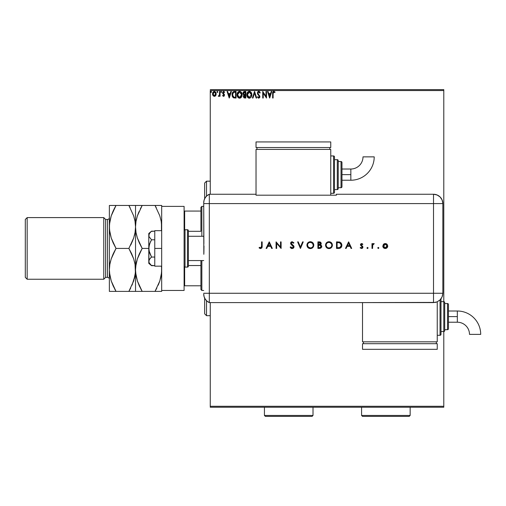 <?xml version="1.0" encoding="UTF-8"?>
<svg xmlns="http://www.w3.org/2000/svg" width="506" height="506" viewBox="0 0 506 506"><rect width="100%" height="100%" fill="white"/><g stroke="black" fill="none" stroke-linecap="round" stroke-linejoin="round"><path stroke-width="0.76" d="M210.256 407.222L443.787 407.222L210.256 407.222L210.256 302.601L210.256 407.222M210.256 90.555L443.787 90.555L443.787 301.665A0.936 0.936 0 0 1 444.717 302.601L444.717 330.627A0.936 0.936 0 0 1 443.787 331.557L443.787 406.286L210.256 406.286L443.787 406.286L443.787 407.222L443.787 331.557L440.985 331.557L443.787 331.557L443.787 301.665L440.985 301.665L443.787 301.665L443.787 331.557A0.936 0.936 0 0 0 444.717 330.627L444.717 302.601A0.936 0.936 0 0 0 443.787 301.665L443.787 90.555L210.256 90.555L210.256 194.247L210.256 90.555M215.72 95.564L216.207 93.869L215.758 92.244L214.361 91.409L212.969 92.244L212.526 94.091L213.127 95.729L214.158 96.342L215.145 96.134L216.207 93.869L214.361 91.409L212.52 93.869L213.007 95.564L214.361 96.355L215.834 95.375M219.56 91.491L220.066 91.491L219.56 91.491L219.446 94.9L218.301 96.191L218.984 96.279L219.56 95.564L219.56 96.266L220.066 96.266L220.066 91.491L220.066 96.266L220.066 91.491L219.56 91.491L219.484 94.736L218.301 96.191L218.687 96.355L219.56 95.564L219.56 96.266L220.066 96.266L219.56 96.266M223.254 96.285L224.139 96.108L224.5 94.913L223.121 92.497L223.563 92.01L224.386 92.497L224.677 92.054L223.639 91.409L222.722 92.079L222.741 93.528L224.006 95.122L223.627 95.754L222.874 95.261L222.577 95.672L223.551 96.355L222.577 95.672L223.551 96.355L224.506 95.103L223.083 92.762L223.696 91.991L224.386 92.497L224.677 92.054L223.639 91.409L222.577 92.788L224.006 95.122L223.519 95.767L222.874 95.261L222.577 95.672L222.874 95.261L223.519 95.767L224.006 95.122L222.577 92.788L223.937 94.793M234.556 91.491L233.43 91.694L232.602 92.471L232.121 95.583L233.329 97.683L236.074 98.031L236.074 91.491L234.556 91.491C232.811 91.731 231.976 92.788 232.052 94.679L233.532 97.791L236.074 98.031L236.074 91.491L236.074 98.031L235.088 98.031M244.493 91.491L245.802 91.491L243.841 91.637L243.038 92.68L243.101 94.148L243.981 95.02L243.386 96.722L243.968 97.81L245.802 98.031L245.802 91.491L245.802 98.031L245.802 91.491L244.493 91.491L242.95 93.344L243.981 95.02L243.367 96.412L244.872 98.031L245.802 98.031L244.12 97.898M252.968 98.031L252.424 98.031L254.518 91.491L252.424 98.031L252.968 98.031L254.562 93.072L256.15 98.031L256.7 98.031L254.6 91.491L256.7 98.031L254.6 91.491L252.424 98.031L252.968 98.031L254.562 93.072L256.15 98.031L256.7 98.031L256.15 98.031M266.004 91.491L266.004 96.355L262.734 91.491L262.734 98.031L263.234 98.031L263.234 93.155L266.504 98.031L266.504 91.491L266.004 91.491L266.504 91.491L266.004 91.491L266.004 96.355L262.734 91.491L262.734 98.031L263.234 98.031L263.234 93.155L266.504 98.031L266.504 91.491L266.403 98.031M273.126 93.68L273.582 92.054L274.802 92.579L275.055 92.079L273.822 91.32L272.835 91.959L272.626 98.031L273.126 98.031L273.126 93.68L273.828 91.991L274.802 92.579L275.055 92.079L273.822 91.32L272.626 93.616L272.626 98.031L273.126 98.031L273.126 93.68M271.241 91.491L271.785 91.491L269.692 98.031L271.785 91.491L271.241 91.491L270.571 93.585L268.73 93.585L268.06 91.491L267.51 91.491L269.609 98.031L271.785 91.491L271.241 91.491L270.571 93.585L268.73 93.585L268.06 91.491L267.51 91.491L269.609 98.031L267.51 91.491L268.06 91.491M258.749 91.32L257.718 91.921L257.371 93.091L259.363 96.469L258.87 97.513L257.845 96.69L257.453 97.089L258.604 98.189L259.603 97.683L259.869 96.412L258.035 93.743L257.946 92.655L258.787 91.991L259.812 93.085L260.217 92.75L259.502 91.605L258.749 91.32L257.371 93.091L259.382 96.697L258.724 97.525L257.845 96.69L257.453 97.089L258.718 98.196L259.882 96.671L257.87 93.104L258.787 91.991L259.812 93.085L260.217 92.75L259.091 91.377M251.836 94.73L251.229 92.497L249.894 91.403L248.731 91.409L247.757 92.048L246.941 93.597L246.947 95.938L248.225 97.873L249.932 98.107L251.248 96.988L251.836 94.73C251.861 92.87 251.02 91.731 249.313 91.32C247.611 91.75 246.776 92.895 246.808 94.761C246.77 96.652 247.624 97.797 249.35 98.196C251.046 97.753 251.874 96.595 251.836 94.73M242.108 94.73L241.501 92.497L240.167 91.403L239.009 91.409L238.035 92.048L237.219 93.597L237.219 95.938L238.503 97.873L240.205 98.107L241.526 96.988L242.108 94.73C242.134 92.87 241.292 91.731 239.591 91.32C237.883 91.75 237.048 92.895 237.08 94.761C237.048 96.652 237.896 97.797 239.629 98.196C241.318 97.753 242.146 96.595 242.108 94.73M230.831 91.491L231.381 91.491L229.288 98.031L231.381 91.491L230.831 91.491L230.16 93.585L228.326 93.585L227.656 91.491L227.105 91.491L229.199 98.031L231.381 91.491L230.831 91.491L230.16 93.585L228.326 93.585L227.656 91.491L227.105 91.491L229.199 98.031L227.105 91.491L227.656 91.491M221.66 91.953L221.236 91.409L220.818 91.953L221.236 92.497L221.66 91.953L221.236 92.497L221.66 91.953L221.236 92.497L220.818 91.953L221.236 92.497L220.818 91.953L221.236 91.409L220.818 91.953L221.236 91.409L221.66 91.953L221.236 92.497L220.818 91.953L221.236 91.409L221.66 91.953M217.333 91.409L217.801 91.953L217.384 91.409L217.801 91.953L217.384 91.409L216.966 92.048L217.694 92.313L217.801 91.953L217.384 92.497L217.801 91.953L217.384 92.497L216.96 91.953L217.384 92.497L216.96 91.953L217.384 91.409L216.96 91.953L217.384 91.409L217.801 91.953L217.384 92.497L216.96 91.953L217.384 91.409L217.801 91.953L217.384 92.497L216.96 91.953L217.384 91.409L217.801 91.953L217.428 92.49M211.508 92.048L211.097 91.409L211.514 91.953L211.097 91.409L210.673 91.953L211.097 91.409L210.673 91.953L211.097 91.409L211.514 91.953L211.274 91.459L210.781 91.592L210.913 92.446L211.514 91.953L211.097 92.497L211.514 91.953L211.097 92.497L210.673 91.953L211.097 92.497L210.673 91.953L211.097 91.409L210.673 91.953L211.097 91.409L211.514 91.953L211.141 92.49M443.787 89.625L210.256 89.625L443.787 89.625L443.787 90.555L443.787 89.625M273.126 98.031L272.626 98.031M272.633 93.249L272.645 92.87M272.715 92.307L272.835 91.965M272.949 91.776L274.189 91.39M274.935 91.94L274.802 92.579L274.157 92.086M273.733 91.327L273.145 91.561M272.69 92.446L272.626 93.395M269.654 96.45L268.945 94.255L270.356 94.255L269.654 96.45L268.945 94.255L270.356 94.255L269.654 96.45M263.234 98.031L262.734 98.031L262.848 91.491M260.217 92.75L259.812 93.085L259.648 92.724M258.983 92.029L258.585 92.016M257.889 92.876L258.117 93.888M257.877 92.99L258.035 93.743M259.578 95.596L259.882 96.538M259.882 96.804L259.818 97.196M259.812 97.209L259.603 97.69M257.453 97.089L257.845 96.69L258.06 97.057M258.421 97.443L258.87 97.513L259.382 96.697L258.99 95.748M258.927 95.685L258.452 95.204M258.25 94.983L257.826 94.464M257.535 93.926L258.047 94.755M258.155 91.491L258.579 91.333M259.078 95.855L259.363 96.469M258.18 97.228L257.845 96.69M251.545 96.38L251.09 97.228M249.205 98.189L248.769 98.12M247.776 97.494L247.213 96.671M247.004 96.153L247.137 96.501M247.187 92.921L247.402 92.522M247.061 93.218L247.757 92.048M248.516 91.491L249.009 91.346M249.616 91.346L251.223 92.49L250.426 91.649M251.153 95.919L251.261 95.489M249.603 97.5L247.314 95.001L249.331 91.991L251.33 94.736L249.445 97.525M247.636 96.298L247.87 96.69M247.415 95.685L247.333 95.236M247.655 96.336L247.421 95.704M249.097 97.506L248.554 97.316M247.421 93.812L248.269 92.389M247.921 92.75L247.605 93.275M247.333 94.293L247.421 93.825M251.046 93.294L251.185 93.661M250.217 92.263L250.856 92.946M243.367 96.412L243.512 95.64M243.329 94.546L243.101 94.148M242.962 93.61L242.981 92.959M243.196 94.35L243.531 94.755M243.557 93.882L243.456 93.344L245.296 92.162L245.296 94.59L244.24 94.514L245.043 94.59L244.24 94.514L243.462 93.205L243.481 93.635M244.094 97.108L243.962 95.874L244.651 95.292M243.917 96.013L243.873 96.399L245.296 95.261L245.296 97.361L243.873 96.399L244.075 97.089M244.303 95.419L243.962 95.874M244.063 94.445L243.658 94.078M243.481 93.06L243.962 92.307M245.043 95.261L245.296 97.361L244.777 97.361M241.817 96.38L241.381 97.203M241.014 97.62L240.464 98M239.477 98.189L239.041 98.12M238.048 97.487L237.694 97.032M237.675 97.007L237.491 96.671M237.282 96.153L237.409 96.501M237.459 92.921L237.681 92.522M237.333 93.218L238.035 92.048M239.736 91.327L240.167 91.403M242.039 93.888L242.102 94.439M240.205 98.107L241.172 97.456M240.843 92.573L241.457 93.661M241.432 95.919L241.609 94.736L239.37 97.506L237.586 94.761L239.604 91.991L241.609 94.736L241.539 95.489M240.982 96.772L239.724 97.525M237.909 96.298L238.149 96.69M237.586 94.761L237.611 95.236L237.586 94.761M237.928 96.336L237.611 95.236M239.37 97.506L238.832 97.316M237.694 93.812L238.547 92.389M238.193 92.75L237.883 93.275M241.609 94.736L241.583 94.261L241.609 94.736M241.324 93.294L241.128 92.946M240.198 97.405L240.875 96.899M234.291 97.987L233.93 97.93M234.297 97.987L233.715 97.867M232.943 97.373L232.362 96.456M232.21 96.007L232.121 95.59M232.172 93.54L232.38 92.908M232.804 92.187L233.196 91.826M233.981 91.535L234.411 91.491M232.121 95.583L232.267 96.203M232.981 96.45L233.968 97.234L232.57 95.046L233.392 92.503L235.575 92.162L235.575 97.361L233.797 97.177L232.811 96.121M234.879 97.354L234.512 97.329M229.243 96.45L228.541 94.255L229.945 94.255L229.243 96.45L228.541 94.255L229.945 94.255L229.243 96.45M223.001 95.438L223.519 95.767L224.006 95.122L223.778 94.546M222.874 95.261L223.627 95.754M223.405 91.434L224.677 92.054L224.253 92.32M223.696 91.991L224.386 92.497L223.563 92.01L223.254 93.294M223.203 93.218L223.911 93.85M224.386 94.451L223.734 93.711L224.5 94.913M221.236 91.409L220.818 91.953L221.236 92.497L220.818 91.953L221.192 91.409M219.56 95.564L218.687 96.355L218.301 96.191L218.839 95.76M218.687 96.355L218.301 96.191L218.687 96.355M219.402 95.058L219.553 93.863M219.56 93.427L219.56 93.098M219.528 94.331L219.484 94.736M215.467 95.874L215.151 96.134M212.887 95.375L212.646 94.793M212.634 94.761L212.545 94.312M212.577 93.23L212.691 92.813M213.551 91.637L214.152 91.422M214.784 91.459L214.253 91.409M215.556 91.972L215.834 92.377M216.094 94.755L215.853 95.343M214.361 91.991L215.701 93.863L214.285 95.76L213.02 93.863L213.096 93.23L213.039 94.179L214.361 91.991L215.303 92.509M215.392 92.642L215.689 93.547M214.285 95.76L215.701 93.863L215.385 95.09L214.677 95.716M214.202 95.754L213.039 94.186M215.689 94.186L215.701 93.863M211.514 91.953L211.097 92.497L211.514 91.953M251.223 93.806L251.305 94.268M244.721 92.162L245.296 92.162L245.043 94.59M237.611 94.293L237.694 93.825M241.501 93.806L241.583 94.268M235.031 92.162L235.575 92.162L235.575 97.361L235.239 97.361M213.02 93.863L213.039 93.547M213.096 93.23L213.766 92.181M215.632 94.502L215.385 95.09M206.518 315.681L204.652 313.809L204.652 298.11L204.652 313.809L206.518 315.681L210.256 315.681L206.518 315.681L206.518 300.709L206.518 315.681M204.652 183.033L206.518 181.167L210.256 181.167L206.518 181.167L206.518 196.132L206.518 181.167L204.652 183.033L204.652 198.731L204.652 183.033M200.914 265.542L200.914 289.527L201.85 290.457L201.85 260.565L201.85 290.457L203.716 290.457L201.85 290.457L200.914 289.527L200.914 260.565L200.914 265.542L188.396 265.542L200.914 265.542M200.914 231.299L200.914 211.059L200.914 231.299L188.396 231.299L200.914 231.299M200.914 207.321L200.914 211.059L200.914 207.321L201.85 206.385L200.914 207.321M201.85 236.277L201.85 206.385L201.85 236.277M203.716 206.385L201.85 206.385L203.716 206.385M184.102 285.789L200.914 285.789L184.658 285.789L184.658 267.029L184.658 285.789L184.102 285.789M200.914 211.059L184.102 211.059L184.658 211.059L184.658 229.819L184.658 211.059L200.914 211.059M203.716 236.277L188.396 236.277L203.716 236.277M188.396 260.565L203.716 260.565L188.396 260.565M185.032 267.105L185.032 229.743A0.936 0.936 0 0 0 184.102 230.673A0.936 0.936 0 0 1 185.032 229.743L185.032 267.105L187.46 267.105A0.936 0.936 0 0 0 188.396 266.169L188.396 230.673A0.936 0.936 0 0 0 187.46 229.743L187.46 267.105L187.46 229.743L185.032 229.743L187.46 229.743A0.936 0.936 0 0 1 188.396 230.673L188.396 266.169A0.936 0.936 0 0 1 187.46 267.105L185.032 267.105A0.936 0.936 0 0 1 184.102 266.169A0.936 0.936 0 0 0 185.032 267.105M184.102 206.385L184.102 290.457L161.68 290.457L184.102 290.457L184.102 206.385L161.68 206.385L161.68 290.457L161.68 206.385L184.102 206.385M154.766 266.169L161.68 266.169L154.766 266.169L154.766 248.421L161.68 248.421L154.766 248.421L154.766 230.673L161.68 230.673L154.766 230.673L154.766 266.169M151.149 265.334L154.766 265.682L151.547 265.682L148.998 262.513L148.789 248.421L148.789 263.367L148.998 260.229L149.58 259.116L148.998 260.223L150.453 258.06L151.547 257.054L154.766 257.054L151.547 257.054L148.998 250.717L148.998 246.144L150.453 241.817L151.547 239.793L154.766 239.793L151.547 239.793L148.998 236.618L148.998 234.335L150.453 232.172L151.547 231.166L154.766 231.166L151.307 231.368M148.789 261.368L149.58 259.116L151.547 257.054L149.586 252.93L148.789 248.421L148.789 233.475L148.998 236.618L151.547 239.793L149.58 243.924L148.789 248.421L148.789 235.48L149.58 233.228L151.547 231.166L148.789 233.475M148.789 263.367L151.547 265.682L148.998 262.513M203.716 294.043A9.342 9.342 0 0 0 209.32 302.601A9.342 9.342 0 0 1 203.716 294.043L204.108 296.712L205.24 299.16L207.03 301.178L209.32 302.601L209.32 194.247L207.03 195.67L205.24 197.688L204.108 200.136L203.716 202.805A9.342 9.342 0 0 1 209.32 194.247A9.342 9.342 0 0 0 203.716 202.805L203.716 203.032M203.886 243.683L203.716 203.583L209.32 203.583L209.32 194.247L209.32 203.583L203.716 203.583L203.829 254.297M209.32 293.259L209.32 203.583L433.509 203.583L433.509 293.259L203.716 293.259L209.32 293.259L209.32 203.583L209.32 302.601L209.32 293.259L209.32 302.601L433.509 302.594L433.509 293.259L209.32 293.259M203.988 246.036L203.886 253.158M377.761 247.959L378.52 248.465L378.69 247.573L377.805 247.75L378.311 247.415L378.855 247.959L378.305 247.415L378.855 247.959L378.305 248.509L378.855 247.959L378.305 248.509L377.761 247.959L378.305 248.509L377.761 247.959L378.305 248.509L378.855 247.959L378.305 248.509M366.951 247.959L367.286 248.465L367.875 248.345L368.001 247.75L367.495 247.415L366.951 247.959L367.495 247.415L366.951 247.959L367.495 248.509L368.039 247.959L367.495 247.415L368.039 247.965L367.495 248.509L366.951 247.959M346.129 248.421L345.49 248.421L348.59 241.887L345.49 248.421L346.129 248.421L347.122 246.327L350.089 246.327L351.05 248.421L351.689 248.421L348.672 241.887L345.49 248.421L346.129 248.421L347.122 246.327L350.089 246.327L351.05 248.421L351.689 248.421L348.672 241.887L351.689 248.421L351.05 248.421M325.535 245.182L326.547 247.605L328.982 248.591L331.417 247.586L332.41 245.151L331.398 242.697L328.932 241.716L326.509 242.735L325.535 245.182C325.737 247.276 326.882 248.414 328.982 248.591C331.082 248.395 332.221 247.251 332.41 245.151C332.221 243.032 331.057 241.887 328.932 241.716C326.844 241.925 325.712 243.082 325.535 245.182L325.541 245.353M306.927 245.182L307.939 247.605L310.374 248.591L312.803 247.586L313.802 245.151L312.79 242.697L310.323 241.716L307.901 242.735L306.927 245.182C307.123 247.276 308.274 248.414 310.374 248.591C312.468 248.395 313.612 247.251 313.802 245.151C313.606 243.032 312.449 241.887 310.323 241.716C308.236 241.925 307.104 243.082 306.927 245.182M292.145 248.591L293.448 248.085L294.018 246.82L293.499 245.593L291.228 243.557L291.772 242.437L292.696 242.532L293.404 243.228L293.929 242.823L292.19 241.716L290.849 242.368L290.602 243.512L293.195 246.169L293.404 247.048L292.145 247.921L290.71 246.833L290.159 247.162L290.944 248.18L292.145 248.591L294.018 246.82L291.165 243.215L292.126 242.387L293.404 243.228L293.929 242.823L292.19 241.716L290.577 243.241L290.944 244.24L293.429 246.814L292.145 247.921L290.71 246.833L290.159 247.162L291.987 248.585M266.738 248.421L266.099 248.421L269.198 241.887L266.099 248.421L266.738 248.421L267.737 246.327L270.697 246.327L271.665 248.421L272.304 248.421L269.287 241.887L266.099 248.421L266.738 248.421L267.737 246.327L270.697 246.327L271.665 248.421L272.304 248.421L269.287 241.887L272.304 248.421L271.665 248.421M261.57 246.232L261.172 247.75L259.401 247.333L259.059 247.839L260.634 248.591L261.944 247.858L262.159 241.887L261.57 241.887L261.57 246.232L260.666 247.921L259.401 247.333L259.059 247.839L260.634 248.591L262.159 246.302L262.159 241.887L261.57 241.887L261.558 246.776M276.662 248.421L276.662 243.291L281.108 248.421L281.108 241.887L280.52 241.887L280.52 247.029L276.074 241.887L276.074 248.421L276.662 248.421L276.074 248.421L276.662 248.421L276.662 243.291L281.108 248.421L281.108 241.887L280.52 241.887L280.52 247.029L276.074 241.887L276.074 248.421L276.2 241.887M302.607 241.887L303.239 241.887L300.469 248.421L303.239 241.887L302.607 241.887L300.431 247.036L298.249 241.887L297.623 241.887L300.387 248.421L297.623 241.887L300.387 248.421L303.239 241.887L302.607 241.887L300.431 247.036L298.249 241.887L297.623 241.887L298.249 241.887M319.678 248.421L317.907 248.421L320.81 248.168L321.759 246.428L321.424 245.511L320.507 244.898L321.215 243.917L320.893 242.469L319.931 241.944L317.907 241.887L317.907 248.421L317.907 241.887L317.907 248.421L319.678 248.421L321.765 246.567L320.507 244.898L321.259 243.506L319.185 241.887L317.907 241.887L319.375 241.887M338.546 248.421L340.158 248.174L341.221 247.352L341.835 245.891L341.771 244.259L340.14 242.21L336.515 241.887L336.515 248.421L338.546 248.421C340.646 248.402 341.759 247.339 341.885 245.233L339.912 242.121L336.515 241.887L336.515 248.421L336.515 241.887L337.837 241.887M361.619 243.563L360.746 243.924L360.424 245.012L362.176 246.694L362.271 247.459L361.493 247.921L360.55 247.415L360.158 247.858L361.524 248.509L362.334 248.263L362.903 247.396L362.701 246.39L361.006 244.91L361.493 244.158L362.441 244.651L362.84 244.24L362.296 243.772L361.619 243.563L360.411 244.815L362.34 247.149L361.493 247.921L360.55 247.415L360.158 247.858L361.524 248.509L362.922 247.124L362.701 246.39L361.157 245.227L360.999 244.79L361.619 244.145L362.441 244.651L362.84 244.24L361.619 243.563M372.568 248.421L371.98 248.421L372.568 248.421L372.726 244.999L374.244 243.721L373.371 243.62L372.568 244.347L372.568 243.645L371.98 243.645L371.98 248.421L371.98 243.645L371.98 248.421L372.568 248.421L372.669 245.176L374.244 243.721L373.732 243.563L372.568 244.347L372.568 243.645L371.98 243.645L372.568 243.645M383.447 244.354L382.802 246.289L383.883 248.111L386.217 248.338L387.558 246.998L387.482 244.923L385.774 243.607L383.63 244.17L382.795 246.049C382.934 247.56 383.757 248.383 385.268 248.509C386.774 248.383 387.602 247.56 387.741 246.049L387.084 244.347L385.268 243.563L383.295 244.531M433.509 194.247L433.509 203.583L442.851 203.583C442.295 197.909 439.183 194.797 433.509 194.247A9.342 9.342 0 0 1 442.851 203.583L442.143 200.009L440.112 196.979L437.083 194.955L433.509 194.247L336.363 194.247L336.363 195.196L256.03 195.196L256.03 194.247L209.32 194.247L209.32 203.583L433.509 203.583L433.509 194.247L336.363 194.247L336.363 195.196L256.03 195.196L256.03 194.247L209.32 194.247M442.851 203.583L442.851 291.393L442.851 203.583L433.509 203.583L433.509 293.259L442.845 293.259L442.851 291.393L442.845 293.259L433.509 293.259L433.509 302.594L437.083 301.886L440.112 299.862L441.27 298.445L442.44 295.972L442.845 293.259L442.13 296.832L440.112 299.862L437.083 301.886L435.331 302.417L362.517 302.594L362.517 341.835L437.247 341.835L437.247 301.816L437.247 341.835L362.517 341.835L362.517 302.601L209.32 302.601M261.57 241.887L262.159 241.887L262.159 246.302M262.152 246.726L262.127 247.086M260.634 248.591L259.059 247.839L259.401 247.333L260.805 247.908M260.021 247.719L260.666 247.921M261.362 247.554L261.52 247.13M259.401 248.13L259.774 248.37M269.236 243.158L270.387 245.657L268.053 245.657L269.236 243.158L270.387 245.657L268.053 245.657L269.236 243.158M280.52 241.887L281.108 241.887L280.969 248.421M291.665 248.535L291.146 248.313M290.235 247.301L290.71 246.833L292.379 247.902M293.36 247.175L292.936 245.872M293.429 246.814L293.195 246.169L293.429 246.814M290.944 244.24L290.577 243.241M290.849 242.368L291.57 241.824M293.929 242.823L293.252 243.038M292.323 242.406L291.772 242.437M292.126 242.387L291.165 243.215L292.753 244.917M291.165 243.215L291.431 243.886M293.018 245.125L293.341 245.423M293.682 245.821L293.98 246.485M293.929 247.358L293.689 247.813M293.682 247.82L293.214 248.275M293.872 246.163L293.499 245.593M306.94 244.847L306.984 244.512M307.066 244.183L307.174 243.86M307.572 243.133L308.331 242.361M309.311 241.868L310.153 241.723M310.323 241.716L310.665 241.729M311.664 241.957L313.802 245.151M313.549 246.485L312.531 247.839M312.177 248.092L311.045 248.528M310.203 248.585L310.539 248.585M309.058 248.351L308.458 248.035M308.445 248.022L307.945 247.617M311.696 248.345L312.803 247.586M313.739 244.474L313.663 244.139M313.201 245.423L313.094 245.992M313.214 245.151L313.214 245.151C313.043 246.871 312.088 247.795 310.349 247.921L308.356 247.137L307.515 245.182C307.68 243.468 308.628 242.538 310.349 242.387C312.075 242.526 313.031 243.443 313.214 245.151L313.214 245.151C313.031 243.443 312.075 242.526 310.349 242.387L312.366 243.171L313.208 245.012M312.594 246.909L312.246 247.257M309.501 247.807L310.349 247.921C308.635 247.788 307.692 246.871 307.515 245.182L307.515 245.182M309.033 242.709L309.533 242.507M308.034 243.544L308.552 243.013M307.521 244.904L307.629 244.36M319.539 241.893L320.077 241.976M320.538 242.159L321.259 243.506L320.64 244.948M321.418 245.505L321.74 246.27M321.727 246.96L321.607 247.32M320.108 245.397L318.881 245.321L320.108 245.397L321.177 246.567L319.33 247.75L318.495 247.75L318.495 245.321L319.956 245.372M320.361 247.636L321.177 246.567L320.102 247.7M318.888 244.651L318.495 244.651L318.495 242.557L320.665 243.399L318.888 244.651L319.906 244.537L320.665 243.664L320.064 244.474L318.495 244.651L318.495 242.557L319.292 242.557M319.33 247.75L318.495 247.75L318.495 245.321L318.881 245.321M325.674 244.183L325.788 243.86M327.92 241.868L328.761 241.723M328.932 241.716L329.273 241.729M330.279 241.957L331.392 242.69M332.164 246.466L331.139 247.839M330.785 248.092L330.31 248.338M330.298 248.345L329.659 248.528M328.818 248.585L329.153 248.585M328.312 248.535L326.56 247.617M326.547 247.605L327.066 248.035M331.81 245.423L331.822 245.151C331.651 246.871 330.696 247.795 328.957 247.921L328.957 247.921C327.249 247.788 326.3 246.871 326.123 245.182C326.288 243.468 327.237 242.538 328.957 242.387L330.241 242.678L328.957 242.387C330.69 242.526 331.645 243.443 331.822 245.151L331.702 245.992M328.116 247.807L327.401 247.478M326.958 247.13L326.136 245.454M331.822 245.151L331.613 244.069L331.822 245.151M331.202 246.909L330.854 247.257M327.641 242.709L328.141 242.507M326.642 243.544L327.161 243.013M326.136 244.904L326.237 244.36M338.893 241.925L339.273 241.969M341.114 242.937L341.405 243.348M341.873 245.562L341.797 246.074M341.386 247.105L341.62 246.656M340.158 248.18L338.875 248.414M341.272 245.625L339.722 247.586L337.104 247.75L337.104 242.557L339.577 242.741L341.272 244.822M341.265 244.784L340.867 243.683L341.17 246.118M340.247 247.345L339.905 247.523M339.077 242.64L339.45 242.703M338.071 242.564L338.577 242.583M340.867 243.677L340.487 243.241L340.867 243.683M341.265 245.676L340.785 246.858M337.856 247.75L337.104 247.75L337.104 242.557L337.818 242.557M348.628 243.158L349.779 245.657L347.439 245.657L348.628 243.158L349.779 245.657L347.439 245.657L348.628 243.158M361.803 243.576L362.182 243.709M362.84 244.24L362.277 244.468M362.441 244.651L361.619 244.145L360.999 244.79L362.119 245.884M361.739 244.158L360.999 244.79L361.157 245.227L362.701 246.39L362.922 247.124M361.006 244.67L361.841 245.714M360.999 244.79L361.157 245.227M362.694 247.902L362.201 248.345M360.158 247.858L360.74 247.605M360.55 247.415L361.803 247.87M361.354 247.908L362.34 247.149L362.1 246.618M362.321 247.307L360.411 244.815M362.34 247.149L362.176 246.694M368.039 247.959L367.495 247.415L368.039 247.959L367.495 247.415L368.039 247.959L367.495 248.509M373.048 243.791L373.365 243.626M373.637 243.563L374.244 243.721L373.523 244.158M372.606 245.581L372.58 245.992M372.568 246.346L372.568 246.814M378.305 247.415L378.855 247.959L378.305 247.415M383.826 244.012L384.263 243.759M384.668 243.626L385.015 243.569M385.774 243.607L386.255 243.753M386.508 243.879L386.824 244.101M387.729 245.815L387.697 246.53M387.33 247.415L387.02 247.801M385.749 248.465L385.022 248.497M383.51 247.795L382.972 246.998M387.141 246.232L387.122 245.688L385.268 247.921L383.39 245.865L383.415 246.416L385.268 244.145L387.153 246.049L386.603 247.383L385.635 247.889M384.212 244.468L384.541 244.29M387.115 245.669L387.153 246.049M385.464 244.158L386.363 244.499M383.921 247.383L385.268 247.921L384.212 247.617L383.415 246.416M383.687 245.005L383.415 245.669M383.409 245.695L383.693 244.999M313.208 245.29L313.163 245.701M320.994 245.96L321.165 246.384M331.822 245.29L331.772 245.701M327.395 247.478L326.965 247.137M330.038 242.589L331.613 244.069M340.728 246.928L340.399 247.238M338.799 247.725L338.324 247.744M350.841 174.627L350.841 180.231A23.365 23.365 0 0 0 374.212 156.866L362.998 156.866A12.157 12.157 0 0 1 350.841 169.023L350.841 174.627L341.967 174.627L341.967 186.771L341.967 162.483A0.936 0.936 0 0 0 341.031 161.547L341.031 187.707A0.936 0.936 0 0 0 341.967 186.771A0.936 0.936 0 0 1 341.031 187.707L341.031 161.547L338.229 161.547L341.031 161.547A0.936 0.936 0 0 1 341.967 162.483L341.967 174.627L350.841 174.627L350.841 169.023A12.157 12.157 0 0 0 362.998 156.866L374.212 156.866A23.365 23.365 0 0 1 350.841 180.231L350.841 174.627M333.562 155.943L333.562 193.311A0.936 0.936 0 0 0 334.491 192.375L334.491 156.879A0.936 0.936 0 0 0 333.562 155.943L330.76 155.943L333.562 155.943A0.936 0.936 0 0 1 334.491 156.879L334.491 192.375A0.936 0.936 0 0 1 333.562 193.311L333.562 155.943M337.293 159.681L337.293 189.573A0.936 0.936 0 0 0 338.229 188.637L338.229 160.617A0.936 0.936 0 0 0 337.293 159.681L334.491 159.681L337.293 159.681A0.936 0.936 0 0 1 338.229 160.617L338.229 188.637A0.936 0.936 0 0 1 337.293 189.573L337.293 159.681M338.229 187.707L341.031 187.707L338.229 187.707M334.491 189.573L337.293 189.573L334.491 189.573M330.76 193.311L333.562 193.311L330.76 193.311M330.76 195.196L330.76 149.409L256.03 149.409L256.03 194.247L256.03 149.409L330.76 149.409L330.76 195.196M256.959 147.537L256.959 149.409L256.959 147.537M329.823 147.537L329.823 149.409L329.823 147.537M256.03 141.933L256.03 147.537L256.03 141.933L330.76 141.933L330.76 147.537L256.03 147.537L330.76 147.537L330.76 141.933L256.03 141.933M457.335 311.007A23.365 23.365 0 0 1 480.7 334.377A23.365 23.365 0 0 0 457.335 311.007L457.335 316.611L457.335 311.007L448.455 311.007M469.492 334.377A12.157 12.157 0 0 0 457.335 322.221L457.335 316.611L448.455 316.611L457.335 316.611L457.335 322.221A12.157 12.157 0 0 1 469.492 334.377L480.7 334.377L469.492 334.377M440.985 334.365A0.936 0.936 0 0 1 440.049 335.295L437.247 335.295L440.049 335.295L440.049 299.919L440.049 335.295A0.936 0.936 0 0 0 440.985 334.365L440.985 298.863L440.985 334.365M447.519 303.537A0.936 0.936 0 0 1 448.455 304.473L448.455 328.755A0.936 0.936 0 0 1 447.519 329.691L444.717 329.691L447.519 329.691L447.519 303.537L444.717 303.537L447.519 303.537L447.519 329.691A0.936 0.936 0 0 0 448.455 328.755L448.455 304.473A0.936 0.936 0 0 0 447.519 303.537M363.453 341.835L363.453 343.7L363.453 341.835M436.311 343.7L436.311 341.835L436.311 343.7M362.517 343.7L362.517 349.311L362.517 343.7L437.247 343.7L437.247 349.311L437.247 343.7L362.517 343.7M437.247 349.311L362.517 349.311L437.247 349.311M103.768 279.249L105.634 277.383L105.634 219.465L103.768 217.599L103.768 279.249L103.768 217.599L27.166 217.599L25.3 219.465L25.3 277.383L27.166 279.249L27.166 217.599L27.166 279.249L103.768 279.249L27.166 279.249L25.3 277.383L25.3 219.465L27.166 217.599L103.768 217.599L105.634 219.465L105.634 277.383L107.5 277.383A1.866 1.866 0 0 1 109.372 279.249A1.866 1.866 0 0 0 107.5 277.383L107.5 219.465L105.634 219.465L107.5 219.465A1.866 1.866 0 0 0 109.372 217.599A1.866 1.866 0 0 1 107.5 219.465L107.5 277.383L105.634 277.383L103.768 279.249M161.465 266.169L161.68 269.907L161.465 266.169L161.68 269.907L161.205 275.466L159.833 280.938L155.032 291.393L142.173 291.393L137.398 281.007L136.019 275.555L135.526 269.907L136 264.347L137.373 258.876L142.173 248.421L148.789 248.421L142.173 248.421L137.398 238.041L136.019 232.583L135.526 226.941L136 221.381L137.373 215.904L142.173 205.455L155.032 205.455L159.807 215.834L161.193 221.293L161.68 226.941L161.465 230.673L161.446 223.026M161.68 206.385L161.68 205.455L136.74 205.455M135.652 205.455L136.013 205.455L135.526 205.455L135.526 226.941L136 221.381L137.373 215.904L142.173 205.455L137.385 215.866L138.998 211.672M139.308 242.886L137.398 238.041L136.019 232.583L135.526 226.941L135.766 230.875M142.173 248.421L139.498 253.538L142.173 248.421L139.333 242.95M140.364 251.754L137.385 258.838L139.118 254.379M136.683 261.222L136.013 264.303M135.406 205.455L128.878 205.455L133.654 215.834L135.032 221.293L135.526 226.941L135.526 205.455L128.878 205.455L133.654 215.834L135.032 221.293L135.526 226.941L135.051 232.501L133.679 237.972L128.878 248.421L133.654 258.806L135.032 264.258L135.526 269.907L135.526 291.393L136.013 291.393L135.526 291.393L135.526 226.941L135.526 269.907L136.013 275.511M139.308 285.858L137.398 281.007L135.652 272.74M131.718 253.898L133.654 258.806L135.032 264.258L135.406 272.696L133.679 280.938L128.878 291.393L155.032 291.393L159.82 280.975L158.207 285.175M160.529 278.591L161.199 275.511M161.559 267.117L161.559 272.696L159.833 280.938L155.032 291.393L161.68 291.393L161.193 291.393L161.68 291.393L161.68 290.457M136.013 291.393L136.746 291.393M140.858 291.393L139.504 291.393L142.173 291.393L139.321 285.89M140.946 289.173L142.135 291.323M135.76 273.816L136.006 275.498M135.722 266.377L137.373 258.876L139.492 253.55M136.696 261.166L136.006 264.315M135.406 224.126L135.646 229.756M135.722 223.38L135.646 224.12M139.504 205.455L142.173 205.455L140.333 208.845M137.379 205.455L136.006 205.455M135.406 267.117L135.526 269.907L135.646 267.117M137.385 291.393L139.498 291.393M159.82 291.393L160.465 291.393M161.559 291.393L161.193 291.393M161.559 272.74L161.484 273.461M160.516 278.635L161.199 275.498M157.708 291.393L155.032 291.393L156.873 287.996M161.49 230.47L161.559 229.756M156.265 207.669L155.07 205.518M156.348 205.455L157.708 205.455L155.032 205.455L159.807 215.834L161.193 221.293L161.68 226.941L161.559 224.126M161.193 205.455L160.465 205.455M159.82 205.455L157.708 205.455M161.68 206.916L161.68 205.455M161.68 291.393L161.68 289.925M130.105 207.669L128.916 205.518M131.933 242.469L133.654 238.041L128.878 248.421L133.679 237.972L135.051 232.501L135.526 226.941L135.285 223.001M133.673 205.455L134.292 205.455M129.928 205.455L131.541 205.455M135.336 230.47L135.406 229.756M134.375 235.619L135.045 232.526L134.356 235.676M130.687 245.094L131.554 243.31M135.285 265.973L135.045 264.315M135.33 273.461L135.406 272.721M134.362 278.635L135.045 275.498M135.039 264.303L135.526 269.907L135.051 275.466L132.053 285.175M114.97 291.393L128.878 291.393L130.719 287.996M133.666 291.393L131.554 291.393L133.666 291.393M109.492 291.393L109.859 291.393L109.372 291.393L109.372 205.455L109.372 291.393L110.605 291.393M114.786 289.173L115.982 291.323M113.167 285.89L111.244 281.007L109.492 272.74M109.606 273.816L109.853 275.498M131.547 291.393L116.019 291.393L111.244 281.007L109.865 275.555L109.372 269.907L109.846 264.347L111.219 258.876L116.019 248.421L111.244 238.041L109.492 229.775L109.492 224.145L111.219 215.904L116.019 205.455L109.859 205.455M109.859 291.393L116.019 291.393L113.154 285.858M109.568 223.38L109.492 224.12M113.18 242.95L111.244 238.041L109.865 232.583L109.372 226.941L109.846 221.381L111.219 215.904L113.338 210.585L116.019 205.455L128.878 205.455L116.019 205.455L111.231 215.866L112.844 211.672M113.35 205.455L116.019 205.455L114.179 208.845M109.492 229.756L109.612 230.875M109.562 266.377L109.492 267.092M110.542 261.166L109.853 264.315M114.211 251.754L111.231 258.838L112.964 254.379M113.154 242.886L116.019 248.421L128.878 248.421L116.019 248.421L113.344 253.538L116.019 248.421M135.045 205.455L135.526 205.455M109.853 275.511L109.372 269.907L109.846 264.347L111.219 258.876L113.338 253.55M128.878 248.421L131.554 253.538M135.526 291.393L135.039 291.393M111.231 291.393L113.344 291.393M131.743 253.955L131.56 253.557M110.523 261.222L109.853 264.303M134.375 278.591L135.039 275.511M361.581 415.445L362.517 416.375L409.221 416.375L410.157 415.445L361.581 415.445L410.157 415.445L410.157 407.222L410.157 415.445L409.221 416.375L362.517 416.375L361.581 415.445L361.581 407.222L361.581 415.445M264.436 415.445L265.365 416.375L312.075 416.375L313.012 415.445L264.436 415.445L313.012 415.445L313.012 407.222L313.012 415.445L312.075 416.375L265.365 416.375L264.436 415.445L264.436 407.222L264.436 415.445M350.841 180.231L341.967 180.231M350.841 169.023L341.967 169.023M457.335 322.221L448.455 322.221"/></g></svg>
